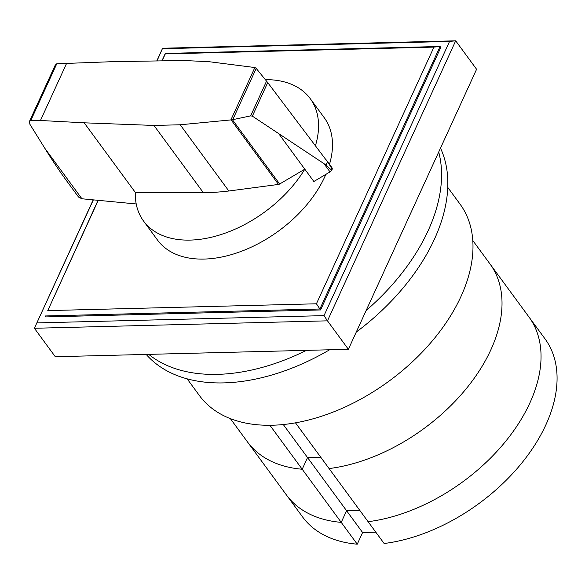 <?xml version="1.0" encoding="UTF-8"?>
<svg xmlns="http://www.w3.org/2000/svg" width="585" height="585" viewBox="0 0 585 585"><rect width="100%" height="100%" fill="white"/><g stroke="black" fill="none" stroke-linecap="round" stroke-linejoin="round"><path stroke-width="0.88" d="M295.483 422.831L384.126 543.502A150.411 93.629 143.7 0 0 523.816 460.483A150.411 93.629 143.7 0 0 545.001 338.832L528.972 317.011A150.411 93.629 143.7 0 1 507.787 438.662A150.411 93.629 143.7 0 1 368.097 521.688A150.411 93.629 -36.3 0 0 507.787 438.662A150.411 93.629 -36.3 0 0 528.972 317.011L489.952 263.886A150.411 93.629 143.7 0 1 468.76 385.537A150.411 93.629 143.7 0 1 329.07 468.563A150.411 93.629 143.7 0 0 468.76 385.537A150.411 93.629 143.7 0 0 489.952 263.886L472.797 240.53M269.904 425.273L302.204 469.243L307.549 457.572L302.204 469.243L341.23 522.368A150.411 93.629 143.7 0 1 286.54 495.1A150.411 93.629 -36.3 0 0 341.23 522.368L346.569 510.698L359.775 510.361L346.569 510.698L362.598 532.518L357.26 544.189L341.23 522.368L346.569 510.698L307.549 457.572L320.755 457.236L307.549 457.572L283.279 424.534M357.26 544.189A150.411 93.629 143.7 0 1 302.562 516.921L247.513 441.975A150.411 93.629 143.7 0 0 302.204 469.243A150.411 93.629 143.7 0 1 247.513 441.975L230.358 418.619M375.804 532.182L362.598 532.518M148.736 354.364A180.494 112.357 -36.3 0 0 217.518 374.363A180.494 112.357 -36.3 0 0 306.445 350.364M329.589 349.779A180.494 112.357 143.7 0 1 223.792 382.897A180.494 112.357 143.7 0 1 146.199 354.43M440.498 148.115A180.494 112.357 143.7 0 1 356.28 332.053M366.122 310.555A180.494 112.357 -36.3 0 0 438.706 152.012M447.766 187.405L460.015 204.085A161.687 100.657 143.7 0 1 431.862 341.443A161.687 100.657 143.7 0 1 272.281 425.236A161.687 100.657 143.7 0 1 199.397 395.526L187.141 378.846M279.652 184.012A2.223 1.382 143.7 0 1 278.518 184.429L228.845 190.995A219.777 136.81 143.7 0 1 203.266 192.575L135.303 192.406A103.406 64.372 -36.3 0 0 143.581 221.093A103.406 64.372 -36.3 0 0 190.191 240.091A103.406 64.372 -36.3 0 0 304.807 169.175L279.652 184.012L232.435 119.728L230.885 119.918L254.863 67.538L255.967 68.116L267.725 82.595L327.476 161.782C330.51 166.184 332.024 168.816 332.024 169.672L332.002 169.65M325.852 174.381A103.406 64.372 143.7 0 1 204.128 259.067A103.406 64.372 143.7 0 1 157.519 240.069L143.581 221.093M56.774 63.78L30.888 120.313L29.425 121.497L55.217 65.169L56.774 63.78L112.166 61.688L183.69 60.496L209.072 61.703L254.863 67.538M29.425 121.497L29.893 124.269L44.752 148.173C52.46 160.553 59.414 170.974 65.615 179.456L78.558 197.079L81.885 198.768L136.21 203.96M304.807 169.175L313.86 181.504L330.02 171.902A3.612 2.245 -36.3 0 0 331.929 169.877A3.612 2.245 -36.3 0 0 332.024 169.672L331.929 169.877C331.424 170.118 329.45 168.487 326.013 164.985L252.362 116.144L250.643 115.881L232.435 119.728M232.771 119.603L256.208 68.408M250.643 115.881L266.563 81.118M326.013 164.985L327.476 161.782M230.885 119.918L180.195 124.773L153.957 125.446L84.181 122.813L40.453 120.488L66.719 63.107M40.453 120.488L30.888 120.313M330.02 171.902L324.178 163.939M332.024 169.672A3.612 2.245 -36.3 0 0 331.958 167.712A3.612 2.245 -36.3 0 0 331.841 167.573M135.303 192.406L84.181 122.813M315.461 145.658A103.406 64.372 -36.3 0 0 310.255 98.66L324.192 117.636A103.406 64.372 143.7 0 1 329.479 164.348M310.255 98.66A103.406 64.372 -36.3 0 0 265.356 79.633M165.314 53.447L165.284 53.915L433.946 47.1L440.081 46.478L165.314 53.447L161.913 60.862M433.946 47.1L316.426 303.79L47.765 310.606L98.251 200.333M162.103 60.855L165.284 53.915M98.068 200.319L47.765 310.606M320.58 309.948L440.776 47.429L440.081 46.478L319.885 308.997L320.58 309.948L45.813 316.916L45.118 315.966L319.885 308.997L316.426 303.79M93.19 199.851L34.391 328.273L93.373 199.865M156.977 60.942L162.601 48.248L156.78 60.95M162.571 48.716L449.551 41.44L324.017 315.629L37.038 322.905M449.551 41.44L455.686 40.811L327.476 320.836L348.382 349.296L55.297 356.733L34.391 328.273L327.476 320.836L324.017 315.629M348.382 349.296L476.592 69.271L455.686 40.811L162.601 48.248M252.362 116.144L267.725 82.595M81.922 198.776L44.752 148.173M203.266 192.575L153.957 125.446M304.8 169.175L278.796 133.782M278.518 184.429L231.141 119.932M228.845 190.995L180.195 124.773M331.958 167.712L326.145 159.8"/></g></svg>
